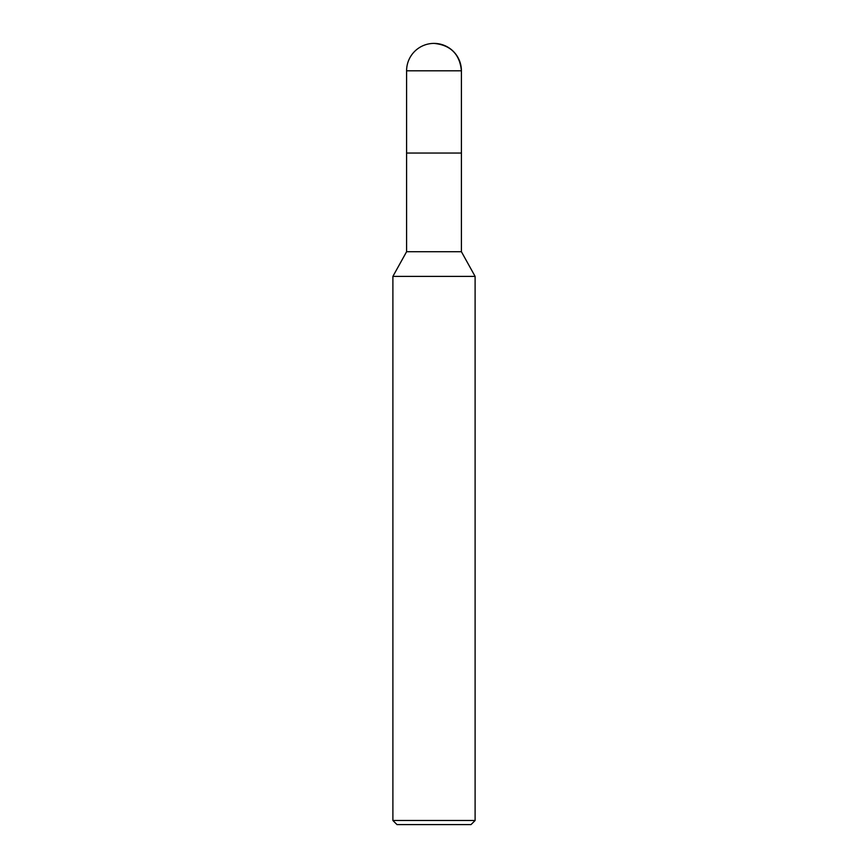 <?xml version="1.0" encoding="UTF-8"?>
<svg xmlns="http://www.w3.org/2000/svg" width="868" height="868" viewBox="0 0 868 868"><rect width="100%" height="100%" fill="white"/><g stroke="black" fill="none" stroke-linecap="round" stroke-linejoin="round"><path stroke-width="1.3" d="M392.889 276.393L406.593 251.72L461.407 251.72L475.111 276.393L392.889 276.393L392.889 820.488L475.111 820.488L475.111 276.393M392.889 820.488L396.991 824.6L471.009 824.6L475.111 820.488M406.593 251.72L406.593 153.039L461.407 153.039L461.407 251.72M434 43.4A27.407 27.407 0 0 1 461.407 70.807C459.78 54.174 450.633 45.038 434 43.4A27.407 27.407 0 0 0 406.593 70.807L406.593 153.039L461.407 153.039L461.407 70.807L461.407 153.039M406.593 70.807L461.407 70.807"/></g></svg>
